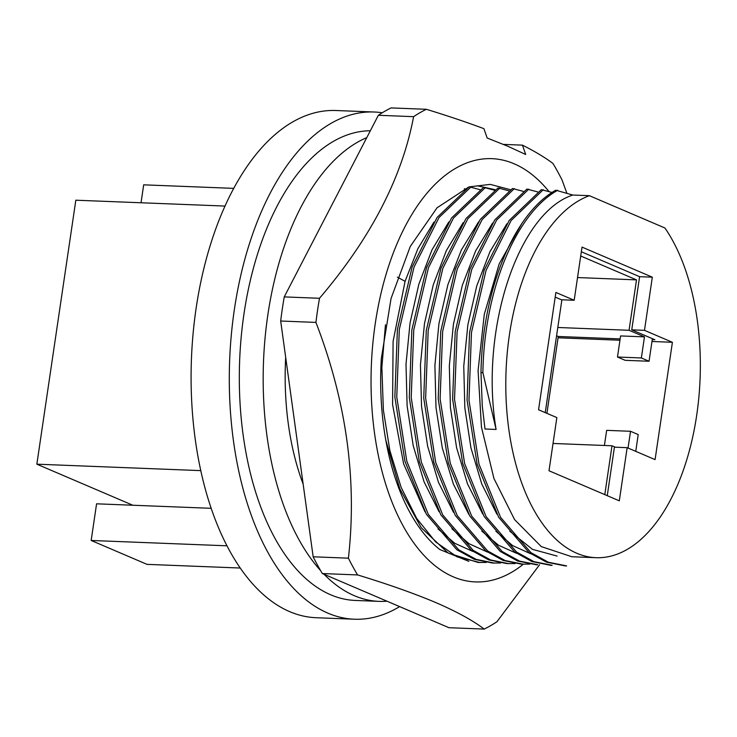 <?xml version="1.0" encoding="UTF-8"?>
<svg xmlns="http://www.w3.org/2000/svg" width="737" height="737" viewBox="0 0 737 737"><rect width="100%" height="100%" fill="white"/><g stroke="black" fill="none" stroke-linecap="round" stroke-linejoin="round"><path stroke-width="1.11" d="M354.35 619.218A253.795 134.779 92.2 0 1 327.772 613.101A253.795 134.779 -87.8 0 1 231.307 335.013A253.795 134.779 -87.8 0 1 374.276 112.015L336.081 110.522A253.795 134.779 -87.8 0 0 193.103 333.511A253.795 134.779 -87.8 0 0 289.567 611.599A253.795 134.779 92.2 0 0 316.155 617.717L354.35 619.218A253.795 134.779 92.2 0 0 399.62 606.597M374.276 112.015A253.795 134.779 -87.8 0 1 382.254 112.779M589.416 195.692L664.921 227.991A182.831 97.091 -87.8 0 1 693.37 433.927A182.831 97.091 -87.8 0 1 595.901 557.688A182.831 97.091 -87.8 0 1 505.849 390.785A182.831 97.091 -87.8 0 1 589.416 195.692L572.778 195.038L555.781 190.21C513.938 213.408 482.302 289.945 480.985 372.563L482.265 405.921L485.001 429.008L496.102 429.45C479.382 329.55 518.268 212.744 572.778 195.038M552.096 192.477L541.345 189.639L509.193 220.483L484.172 270.212L469.561 332.47L467.055 400.09L477.125 464.135L498.691 517.3L529.028 552.566L546.476 562.156L564.708 565.823M537.651 191.906L526.9 189.077L494.748 219.948L469.847 269.355L455.19 331.834L452.619 399.178L462.725 463.49L484.163 516.508L514.601 551.939L531.976 561.566L550.18 565.196M523.215 191.334L512.464 188.506L480.294 219.396L455.383 268.867L440.735 331.383L438.202 398.763L448.326 463.094L469.801 516.047L500.257 551.442L517.623 561.032L535.808 564.634M508.779 190.772L498.028 187.935L465.968 218.585L440.984 268.176L426.262 330.591L423.729 398.118L433.798 462.403L455.328 515.513L485.738 550.889L503.168 560.461L521.391 564.155L529.829 564.118M494.334 190.201L483.592 187.373L451.532 218.014L426.557 267.595L411.836 329.992L409.293 397.501L419.353 461.786L440.864 514.896L471.265 550.29L488.686 559.88L506.909 563.584L515.108 563.565M479.907 189.639L469.156 186.802M465.471 189.068L464.365 188.718M487.35 552.041L468.944 543.666L451.901 528.779M439.068 511.773L424.005 481.685L413.217 445.719L407.11 405.857L406.004 364.225L410.048 322.963L418.865 284.15L431.993 249.871L448.778 222.021M453.504 512.335L438.451 482.265L427.663 446.309L421.546 406.474L420.44 364.861L424.475 323.607L433.273 284.804L446.382 250.525L463.158 222.666M425.019 511.893L403.627 463.877L392.581 404.539L393.097 341.378L405.083 281.304L417.897 248.691L433.936 222.077M472.85 551.433L454.766 543.298L438.018 528.936M516.407 553.247L498.516 545.242L481.814 531.119M468.833 514.398L453.421 484.163L442.301 448.004L436.009 407.718L434.904 365.432L438.939 323.644L447.939 284.528L461.39 249.926L478.58 221.874M530.677 553.754L512.648 545.62L495.918 531.257M482.735 514.021L467.507 483.868L456.599 447.737L450.427 407.653L449.321 365.773L453.421 324.262L462.348 285.256L475.641 250.884L492.611 223.044M557.108 556.076L532.464 549.351L509.811 531.23M496.895 514.168L481.777 484.006L470.952 447.93L464.835 407.939L463.757 366.178L467.866 324.796L476.765 285.901L489.994 251.612L506.89 223.808M296.265 434.157L291.391 398.772M571.543 556.638L541.271 546.596L514.555 519.567L493.937 478.497L481.454 427.082L478.083 370.545L484.283 314.358L499.198 263.883L521.409 224.269M385.681 439.667L399.832 488.806L421.214 527.692L448.05 552.98L478.083 562.46L486.236 562.432M469.156 186.811L437.096 217.443L412.121 267.024L397.4 329.411L394.857 396.911L404.908 461.196L426.41 514.315L456.811 549.719L474.232 559.3L492.445 563.022L500.663 562.994M385.442 324.796L381.867 367.358L383.369 410.058L389.91 450.777L401.186 487.489L416.654 518.378L435.576 541.888L457.041 556.85L479.99 562.534M471.063 186.885L439.012 217.526L414.028 267.098L399.307 329.485L396.764 396.994L406.815 461.27L428.317 514.389L458.718 549.793L476.148 559.374L494.361 563.105M485.499 187.456L453.448 218.088L428.464 267.669L413.743 330.065L411.209 397.575L421.26 461.859L442.771 514.97L473.172 550.364L490.602 559.954L508.816 563.667M499.935 188.009L467.875 218.659L442.891 268.25L428.169 330.664L425.645 398.192L435.714 462.477L457.235 515.587L487.654 550.963L505.085 560.535L523.307 564.229A211.777 112.466 -87.8 0 1 453.2 576.813A211.777 112.466 -87.8 0 1 375.216 323.902A211.777 112.466 -87.8 0 1 514.186 163.807A211.777 112.466 -87.8 0 1 548.927 191.473M514.371 188.589L482.21 219.479L457.29 268.941L442.651 331.466L440.109 398.837L450.233 463.168L471.708 516.121L502.155 551.516L519.53 561.106L537.724 564.708M528.807 189.151L496.664 220.022L471.754 269.438L457.106 331.908L454.526 399.251L464.642 463.564L486.07 516.582L516.526 552.013L533.892 561.64L552.087 565.27M543.252 189.722L511.1 220.556L486.098 270.286L471.468 332.544L468.981 400.163L479.022 464.209L500.607 517.374L530.935 552.639L548.374 562.239L566.615 565.896M557.679 190.284C515.863 213.49 484.191 290.019 482.892 372.636L496.102 429.441M480.985 372.581L482.892 372.655M574.178 300.272L555.882 292.442L538.554 409.772L556.859 417.593L549.001 470.759L619.301 500.828L627.159 447.672L655.082 459.612L672.411 342.29L644.479 330.342L652.328 277.176L582.027 247.107L574.178 300.272L561.447 299.766L555.191 297.094M652.254 339.628L654.861 339.729L631.747 329.844L639.596 276.679L581.346 251.759M607.26 495.679L614.418 447.166L627.159 447.672M672.411 342.29L651.978 341.489M619.955 340.227L558.066 337.795M211.104 508.309L96.584 503.813L91.167 540.47L226.885 545.804M240.151 568.024L147.022 564.367L91.167 540.47M233.832 188.377L143.687 184.83L141.034 202.767M631.747 329.844L644.479 330.342M652.328 277.176L639.596 276.679M370.333 130.753A234.992 124.802 92.2 0 0 243.938 314.128A234.992 124.802 92.2 0 0 355.096 600.434L378.965 601.374A234.992 124.802 92.2 0 0 386.999 601.199M366.786 137.616A234.992 124.802 92.2 0 0 267.817 315.067A234.992 124.802 92.2 0 0 320.595 570.595M324.068 574.28A234.992 124.802 92.2 0 0 378.965 601.374M303.147 484.117A193.638 102.83 -87.8 0 1 285.68 357.316M495.117 189.695L477.539 185.825M510.455 189.704L490.234 184.379L469.662 186.83M468.474 187.207L437.05 207.788L410.297 246.407L391.052 298.494L381.324 358.597A193.638 102.83 -87.8 0 0 439.823 549.535L468.787 561.327M566.845 193.14L562.147 180.206A268.839 142.766 92.2 0 0 552.953 163.448C545.113 157.534 534.942 151.426 522.432 145.143L525.702 154.494L507.968 146.313L487.175 138.012L483.914 128.671C466.595 122.195 447.405 115.737 426.364 109.297A268.839 142.766 92.2 0 0 413.604 116.667C402.116 177.626 370.748 238.171 319.49 298.282A268.839 142.766 92.2 0 0 315.924 322.41C346.399 401.315 357.224 479.907 348.408 558.176A268.839 142.766 92.2 0 0 357.602 574.934C387.92 584.165 414.019 593.386 435.88 602.599C457.014 611.784 473.117 620.609 484.191 629.085A268.839 142.766 92.2 0 0 496.95 621.724L539.567 564.735M484.191 629.085L448.944 627.703L322.355 573.552A268.839 142.766 92.2 0 1 313.161 556.794L280.677 321.019A268.839 142.766 92.2 0 1 284.242 296.9L378.357 115.276A268.839 142.766 92.2 0 1 391.107 107.915L426.364 109.297M378.357 115.276L413.604 116.667M522.432 145.143L503.408 144.397M322.355 573.552L357.602 574.934M313.161 556.794L348.408 558.176M284.242 296.9L319.49 298.282M280.677 321.019L315.924 322.41M225.089 206.065L75.828 200.206L36.85 464.181L132.807 505.232M553.036 443.462L612.005 445.774L615.34 447.202M612.005 445.774L604.791 494.619M561.889 299.784L545.233 412.619M577.532 277.554L636.501 279.876L580.719 256.006M636.501 279.876L629.057 330.287L644.47 336.873L620.591 335.934L617.477 357.021L641.356 357.961L644.47 336.873M652.392 338.67L649.057 361.25L641.356 357.961M628.044 448.05L630.522 431.283L638.224 434.581L635.755 451.348M604.414 445.48L606.652 430.353L630.522 431.283M649.057 361.25L625.179 360.319L617.477 357.021M546.909 413.337L558.259 336.477L620.149 338.909M558.259 336.477L556.582 335.759M557.798 327.486L629.057 330.287M200.722 470.621L36.85 464.181M405.083 281.304L397.418 277.167M595.901 557.688L571.543 556.73M535.817 564.726L537.724 564.8M550.207 565.297L552.114 565.371M564.689 565.859L566.606 565.933"/></g></svg>
